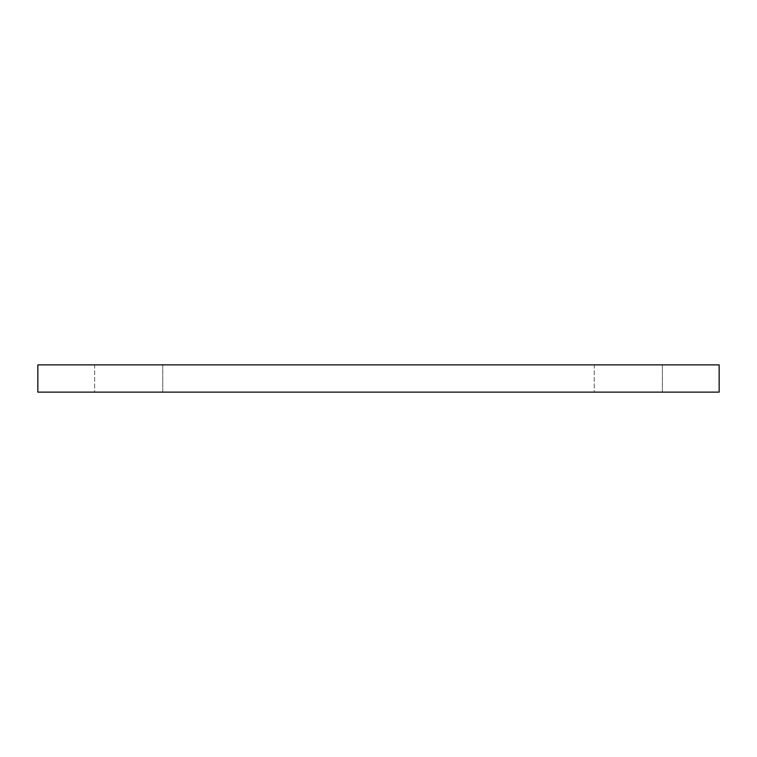 <?xml version="1.0" encoding="UTF-8"?>
<svg xmlns="http://www.w3.org/2000/svg" width="757" height="757" viewBox="0 0 757 757"><rect width="100%" height="100%" fill="white"/><g stroke="black" fill="none" stroke-linecap="round" stroke-linejoin="round"><path stroke-width="0.57" stroke-dasharray="3.79 2.84" d="M37.85 392.126L37.85 364.874L719.15 364.874L719.15 392.126L37.85 392.126M94.625 364.874L162.755 364.874L94.625 364.874L162.755 364.874L94.625 364.874L94.625 392.126L162.755 392.126L94.625 392.126L162.755 392.126L94.625 392.126L94.625 364.874M594.245 364.874L662.375 364.874L594.245 364.874L662.375 364.874L594.245 364.874L594.245 392.126L662.375 392.126L594.245 392.126L662.375 392.126L594.245 392.126L594.245 364.874M162.755 392.126L162.755 364.874L162.755 392.126M662.375 392.126L662.375 364.874L662.375 392.126"/><path stroke-width="1.14" d="M719.15 364.874L37.85 364.874L37.85 392.126L719.15 392.126L719.15 364.874"/></g></svg>
